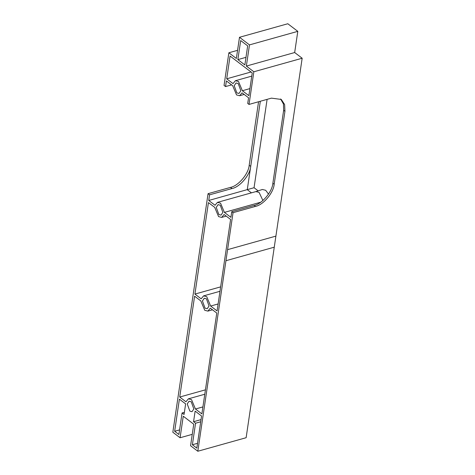 <?xml version="1.0" encoding="UTF-8"?>
<svg xmlns="http://www.w3.org/2000/svg" width="475" height="475" viewBox="0 0 475 475"><rect width="100%" height="100%" fill="white"/><g stroke="black" fill="none" stroke-linecap="round" stroke-linejoin="round"><path stroke-width="0.71" d="M258.168 190.855L254.054 187.72L267.104 99.358M268.517 194.109L265.685 190.291L262.354 189.483L255.871 191.603L259.077 192.381L262.907 200.492M280.606 98.978L283.444 103.989L283.646 110.289L272.87 183.249C272.3 191.775 262.01 203.965 254.161 205.408L255.461 206.399L233.041 212.681L231.741 211.69L254.161 205.408M260.692 202.219L224.402 212.39L220.548 203.181L217.455 202.368L215.033 205.259L208.739 200.474L209.576 194.827L208.062 193.675L172.835 432.244L180.078 437.754L183.255 416.225L193.747 424.205L190.57 445.74L197.814 451.25L233.041 212.681M208.062 193.675L230.482 187.393L231.996 188.545L209.576 194.827M251.429 192.844L247.267 189.679L250.711 166.381L249.197 165.229C248.627 173.761 238.331 185.951 230.482 187.393M249.197 165.229L258.566 101.751M228.867 52.767L224.046 85.417L225.56 86.569L226.397 80.922L232.685 85.708L236.538 94.923L239.632 95.73L242.054 92.839L248.562 97.791L247.724 103.437L249.025 104.423L253.846 71.772L246.353 66.073L249.482 44.893L239.489 37.288L236.36 58.473L228.867 52.767L237.565 50.332M192.25 434.346L180.078 437.754M239.489 37.288L287.808 23.75L297.801 31.35L294.672 52.535L302.165 58.235L246.133 437.713L197.814 451.25M283.646 110.289L284.947 111.281L275.589 174.669L274.176 184.235L272.87 183.249M255.461 206.399C263.31 204.957 273.606 192.767 274.176 184.235M208.739 200.474L254.054 187.72M231.996 188.545C239.845 187.102 250.141 174.913 250.711 166.381L260.324 101.258M226.706 78.808L230.072 56.038L252.237 72.901L248.87 95.671L242.369 90.725L238.515 81.51L235.422 80.702L232.999 83.594L226.706 78.808L251.037 71.992M247.671 45.867L244.857 64.933L237.862 59.613L240.677 40.547L247.671 45.867M238.218 83.541L240.837 90.737L238.996 93.462L236.835 92.892L234.217 85.696L236.057 82.971L238.218 83.541M249.025 104.423L271.445 98.141L281.283 99.441L284.632 104.548L284.947 111.281M302.165 58.235L253.846 71.772M184.062 414.479L182.067 412.965L178.891 434.494L174.658 431.276L179.402 399.154L185.63 403.892L184.062 414.479M184.383 412.318L182.067 412.965M179.568 429.899L174.658 431.276M231.741 211.69L230.903 217.336L224.402 212.39M225.56 86.569L231.592 84.883M245.979 57.338L237.862 59.613M192.381 444.76L195.558 423.225L193.562 421.711L195.13 411.118L201.566 416.017L196.822 448.139L192.381 444.76L197.535 443.317M200.717 421.782L195.558 423.225M201.038 419.615L193.562 421.711M201.145 298.817L194.916 294.078L208.43 202.593L214.718 207.379L218.571 216.588L221.665 217.402L224.087 214.51L230.595 219.456L217.081 310.941L210.645 306.043L206.744 296.691L203.603 295.872L201.145 298.817M220.638 286.87L194.916 294.078M218.114 303.952L210.645 306.043M249.915 88.605L242.369 90.725M216.772 313.061L201.881 413.903L195.439 409.005L191.538 399.653L188.403 398.828L185.939 401.773L179.716 397.035L194.607 296.198L200.83 300.93L204.737 310.282L207.872 311.107L210.33 308.162L216.772 313.061M205.432 389.832L179.716 397.035M202.914 406.909L195.439 409.005M206.429 298.811L209.047 306.007L207.207 308.732L205.046 308.168L202.427 300.972L204.268 298.247L206.429 298.811M220.252 205.206L222.87 212.402L221.029 215.127L218.868 214.563L216.25 207.367L218.09 204.642L220.252 205.206M191.223 401.767L193.848 408.963L192.007 411.688L189.846 411.124L187.227 403.928L189.068 401.203L191.223 401.767M297.801 31.35L249.482 44.893M294.672 52.535L246.353 66.073M274.265 247.184L225.946 260.722M275.898 236.117L227.578 249.654M217.455 202.368L255.983 191.573M239.632 95.73L244.18 94.46M203.603 295.872L219.984 291.282M221.665 217.402L226.219 216.125M235.422 80.702L251.756 76.125M207.872 311.107L212.497 309.807M188.403 398.828L204.784 394.238"/></g></svg>
